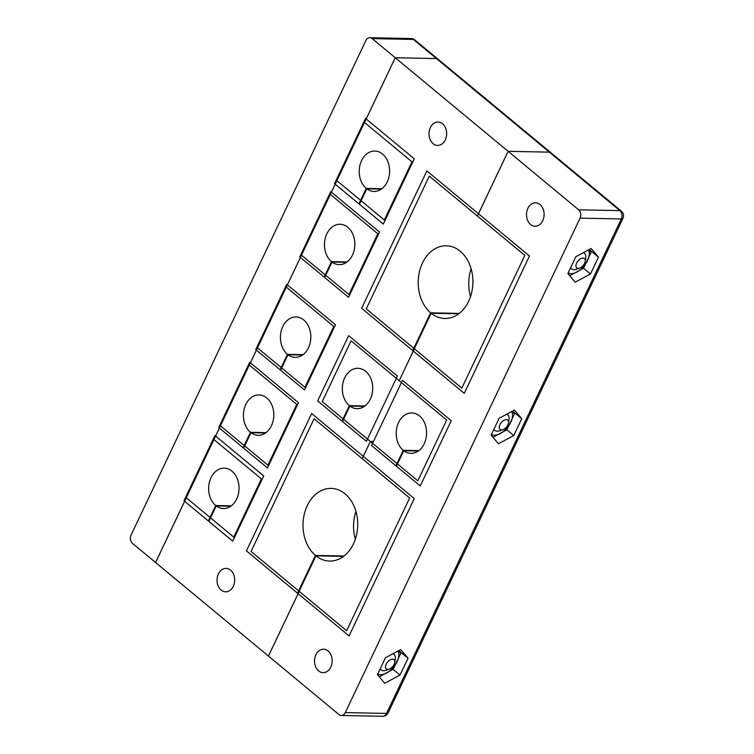 <?xml version="1.0" encoding="UTF-8"?>
<svg xmlns="http://www.w3.org/2000/svg" width="754" height="754" viewBox="0 0 754 754"><rect width="100%" height="100%" fill="white"/><g stroke="black" fill="none" stroke-linecap="round" stroke-linejoin="round"><path stroke-width="1.13" d="M230.592 570.147A11.715 8.812 91.2 0 1 234.296 583.398A11.715 8.812 91.2 0 1 225.625 591.815A11.715 8.812 91.2 0 1 221.129 590.062A11.715 8.812 91.2 0 1 217.435 576.81A11.715 8.812 91.2 0 1 226.096 568.393A11.715 8.812 91.2 0 1 230.592 570.147M442.551 123.76A11.715 8.812 91.2 0 1 446.255 137.011A11.715 8.812 91.2 0 1 437.584 145.428A11.715 8.812 91.2 0 1 433.098 143.675A11.715 8.812 91.2 0 1 429.394 130.423A11.715 8.812 91.2 0 1 438.055 122.007A11.715 8.812 91.2 0 1 442.551 123.76M372.156 38.605A6.06 4.562 -88.8 0 0 369.828 37.7L411.062 38.529A6.06 4.562 91.2 0 1 413.381 39.444L372.156 38.605L395.228 57.738L436.462 58.567L395.256 57.756L364.521 122.487L411.967 161.818L384.333 220.017L336.887 180.687L330.365 194.419L377.811 233.749L348.951 294.531L301.506 255.201L286.341 287.133L333.786 326.463L304.927 387.245L257.482 347.905L249.329 365.077L296.774 404.408L267.915 465.19L220.47 425.859L213.947 439.591L261.393 478.922L233.759 537.121L186.313 497.791L155.578 562.522L338.989 714.556A6.06 4.562 -88.8 0 0 341.317 715.471A6.06 4.562 -88.8 0 0 345.285 712.596L386.519 713.435L621.305 218.971L580.071 218.142L345.285 712.596M399.224 380.685L414.351 348.744L366.265 308.886L429.28 176.172L477.376 216.03L508.111 151.309L549.336 152.138A6.06 3.421 -50.3 0 1 550.759 152.628A6.06 3.421 -50.3 0 1 550.769 152.638L437.904 59.076A6.06 3.421 -50.3 0 0 436.481 58.586A6.06 3.421 -50.3 0 1 437.886 59.057A6.06 3.421 -50.3 0 1 437.895 59.066L414.804 39.924A6.06 6.06 0 0 0 411.062 38.529M508.13 151.328L578.667 209.8L619.901 210.63L549.364 152.157L508.13 151.328L477.395 216.049L524.85 255.389L461.825 388.103L414.38 348.772L399.215 380.704L446.67 420.035L417.81 480.807L322.241 401.599L351.1 340.817L399.196 380.685M268.433 656.065L299.159 591.343L251.073 551.476L314.088 418.762L362.184 458.63L370.337 441.458L373.447 441.524M395.256 57.756L508.111 151.309M369.828 37.7A6.06 4.562 -88.8 0 0 365.86 40.565L131.073 535.029A6.06 4.562 -88.8 0 0 132.478 543.37L155.588 562.493M395.228 57.738L155.55 562.493M540.034 204.57A11.715 8.812 91.2 0 1 543.738 217.821A11.715 8.812 91.2 0 1 535.067 226.238A11.715 8.812 91.2 0 1 530.58 224.485A11.715 8.812 91.2 0 1 526.876 211.243A11.715 8.812 91.2 0 1 535.547 202.817A11.715 8.812 91.2 0 1 540.034 204.57M328.075 650.956A11.715 8.812 91.2 0 1 331.779 664.208A11.715 8.812 91.2 0 1 323.108 672.625A11.715 8.812 91.2 0 1 318.622 670.871A11.715 8.812 91.2 0 1 314.918 657.629A11.715 8.812 91.2 0 1 323.589 649.203A11.715 8.812 91.2 0 1 328.075 650.956M373.437 441.542L370.355 441.476L362.203 458.649L409.658 497.979L346.633 630.693L299.187 591.362L268.452 656.093M377.424 674.604L384.728 683.265L400.035 675.066L408.037 658.214L400.732 649.562L385.426 657.761L377.424 674.604M491.146 435.105L498.451 443.757L513.757 435.558L521.759 418.706L514.454 410.053L499.148 418.253L491.146 435.105M567.866 273.542L575.17 282.203L590.476 274.004L598.478 257.152L591.174 248.5L575.867 256.699L567.866 273.542M580.071 218.142A6.06 4.562 -88.8 0 0 578.667 209.8M549.364 152.157A6.06 3.421 -50.3 0 1 550.788 152.647L621.324 211.12A6.06 3.421 -50.3 0 0 619.901 210.63A6.06 4.562 91.2 0 1 621.305 218.971A6.06 2.045 -154.6 0 0 622.927 218.377A6.06 6.06 0 0 0 621.324 211.12M589.27 249.517L598.478 257.152M583.511 268.236L590.476 274.004M512.55 411.071L521.759 418.706M506.801 429.789L513.757 435.558M398.828 650.579L408.037 658.214M393.079 669.298L400.035 675.066M366.265 188.406L358.923 203.863L334.55 183.656L365.53 118.416L414.276 158.821L383.296 224.061L359.432 204.287L366.783 188.82A20.198 15.193 91.2 0 0 374.003 191.431A20.198 15.193 91.2 0 0 388.951 176.917A20.198 15.193 91.2 0 0 382.561 154.07A20.198 15.193 91.2 0 0 374.823 151.045A20.198 15.193 91.2 0 0 359.875 165.569A20.198 15.193 91.2 0 0 366.265 188.406L381.863 188.726M366.783 188.82L381.326 189.113M331.487 261.629L324.154 277.086L299.781 256.878L330.761 191.639L379.507 232.043L348.527 297.283L324.663 277.51L332.014 262.043A20.198 15.193 91.2 0 0 339.234 264.654A20.198 15.193 91.2 0 0 354.182 250.139A20.198 15.193 91.2 0 0 347.792 227.293A20.198 15.193 91.2 0 0 340.054 224.268A20.198 15.193 91.2 0 0 325.106 238.792A20.198 15.193 91.2 0 0 331.487 261.629L347.094 261.949M332.014 262.043L346.557 262.335M287.472 354.342L280.13 369.799L255.757 349.592L286.737 284.352L335.483 324.757L304.503 389.997L280.648 370.223L287.99 354.757A20.198 15.193 91.2 0 0 295.21 357.368A20.198 15.193 91.2 0 0 310.158 342.853A20.198 15.193 91.2 0 0 303.777 320.007A20.198 15.193 91.2 0 0 296.03 316.982A20.198 15.193 91.2 0 0 281.082 331.496A20.198 15.193 91.2 0 0 287.472 354.342L303.07 354.663M287.99 354.757L302.533 355.049M250.46 432.287L243.118 447.744L218.745 427.537L249.725 362.297L298.471 402.702L267.491 467.942L243.636 448.168L250.978 432.702A20.198 15.193 91.2 0 0 258.198 435.312A20.198 15.193 91.2 0 0 273.146 420.798A20.198 15.193 91.2 0 0 266.765 397.952A20.198 15.193 91.2 0 0 259.018 394.926A20.198 15.193 91.2 0 0 244.07 409.45A20.198 15.193 91.2 0 0 250.46 432.287L266.058 432.608M250.978 432.702L265.521 432.994M215.691 505.519L208.349 520.967L183.976 500.76L214.956 435.52L263.702 475.925L232.722 541.174L208.867 521.391L216.21 505.925A20.198 15.193 91.2 0 0 223.429 508.535A20.198 15.193 91.2 0 0 238.377 494.021A20.198 15.193 91.2 0 0 231.987 471.175A20.198 15.193 91.2 0 0 224.249 468.159A20.198 15.193 91.2 0 0 209.301 482.673A20.198 15.193 91.2 0 0 215.691 505.519L231.29 505.83M216.21 505.925L230.752 506.217M403.239 450.317L395.907 465.765L371.534 445.557L402.513 380.318L451.25 420.723L420.27 485.962L396.416 466.189L403.758 450.722A20.198 15.193 91.2 0 0 410.987 453.333A20.198 15.193 91.2 0 0 425.925 438.819A20.198 15.193 91.2 0 0 419.544 415.972A20.198 15.193 91.2 0 0 411.797 412.947A20.198 15.193 91.2 0 0 396.858 427.471A20.198 15.193 91.2 0 0 403.239 450.317L418.847 450.628M403.758 450.722L418.31 451.015M349.366 405.652L342.024 421.109L317.66 400.902L348.64 335.662L397.377 376.067L366.397 441.307L342.542 421.533L349.884 406.067A20.198 15.193 91.2 0 0 357.113 408.677A20.198 15.193 91.2 0 0 372.052 394.163A20.198 15.193 91.2 0 0 365.671 371.317A20.198 15.193 91.2 0 0 357.924 368.291A20.198 15.193 91.2 0 0 342.985 382.806A20.198 15.193 91.2 0 0 349.366 405.652L364.974 405.972M349.884 406.067L364.436 406.359M397.98 651.032A15.551 8.794 -50.3 0 1 394.578 665.867A15.551 8.794 -50.3 0 1 380.553 674.736A15.551 8.794 -50.3 0 1 377.697 674.029M398.583 650.711L400.704 653.369L393.173 669.222L379.78 676.526M511.702 411.533A15.551 8.794 -50.3 0 1 508.3 426.368A15.551 8.794 -50.3 0 1 494.275 435.237A15.551 8.794 -50.3 0 1 491.419 434.53M512.305 411.203L514.435 413.861L506.905 429.723L493.502 437.028M588.412 249.97A15.551 8.794 -50.3 0 1 585.019 264.805A15.551 8.794 -50.3 0 1 570.995 273.674A15.551 8.794 -50.3 0 1 568.139 272.967M589.025 249.649L591.145 252.307L583.615 268.16L570.222 275.464M578.158 268.377A6.06 3.421 129.7 0 0 579.59 268.113A6.06 3.421 129.7 0 0 585.227 261.318A6.06 3.421 129.7 0 0 583.049 258.075A6.06 3.421 129.7 0 0 576.612 263.146A6.06 3.421 129.7 0 0 578.158 268.377M583.323 252.703A10.094 5.712 -50.3 0 1 584.482 253.325A10.094 5.712 -50.3 0 1 585.745 257.925L585.227 261.318M579.59 268.113L576.358 269.253A10.094 5.712 -50.3 0 1 573.964 269.678A10.094 5.712 -50.3 0 1 571.589 268.867A10.094 5.712 -50.3 0 1 570.665 267.642M501.448 429.931A6.06 3.421 129.7 0 0 502.88 429.676A6.06 3.421 129.7 0 0 508.516 422.881A6.06 3.421 129.7 0 0 506.339 419.629A6.06 3.421 129.7 0 0 499.902 424.7A6.06 3.421 129.7 0 0 501.448 429.931M506.613 414.257A10.094 5.712 -50.3 0 1 507.772 414.879A10.094 5.712 -50.3 0 1 509.025 419.488L508.516 422.881M502.88 429.676L499.638 430.817A10.094 5.712 -50.3 0 1 497.244 431.241A10.094 5.712 -50.3 0 1 494.878 430.43A10.094 5.712 -50.3 0 1 493.955 429.196M387.716 669.439A6.06 3.421 129.7 0 0 389.158 669.175A6.06 3.421 129.7 0 0 394.785 662.38A6.06 3.421 129.7 0 0 392.608 659.137A6.06 3.421 129.7 0 0 386.171 664.208A6.06 3.421 129.7 0 0 387.716 669.439M392.881 653.765A10.094 5.712 -50.3 0 1 394.04 654.387A10.094 5.712 -50.3 0 1 395.303 658.987L394.785 662.38M389.158 669.175L385.916 670.315A10.094 5.712 -50.3 0 1 383.522 670.74A10.094 5.712 -50.3 0 1 381.156 669.929A10.094 5.712 -50.3 0 1 380.223 668.704M470.543 296.539A36.352 27.351 91.2 0 1 471.109 268.754M430.628 312.825A36.352 27.351 91.2 0 1 419.441 271.723A36.352 27.351 91.2 0 1 446.293 245.785A36.352 27.351 91.2 0 1 460.232 251.233A36.352 27.351 91.2 0 1 471.721 292.354A36.352 27.351 91.2 0 1 444.822 318.48A36.352 27.351 91.2 0 1 431.137 313.249L413.201 351.025L464.257 393.343L529.478 255.992L426.858 170.932L361.637 308.273L412.692 350.601L430.628 312.825L459.233 313.4M458.705 313.805L431.137 313.249M355.351 539.129A36.352 27.351 91.2 0 1 355.916 511.344M315.436 555.415A36.352 27.351 91.2 0 1 304.248 514.322A36.352 27.351 91.2 0 1 331.1 488.385A36.352 27.351 91.2 0 1 345.04 493.823A36.352 27.351 91.2 0 1 356.529 534.944A36.352 27.351 91.2 0 1 329.63 561.08A36.352 27.351 91.2 0 1 315.945 555.839L298.009 593.615L349.064 635.933L414.285 498.582L311.666 413.522L246.445 550.872L297.5 593.191L315.436 555.415L344.041 556M343.513 556.405L315.945 555.839M549.336 152.138L413.381 39.444A6.06 3.421 -50.3 0 1 414.804 39.924M386.519 713.435A6.06 4.562 91.2 0 1 382.542 716.3A6.06 6.06 0 0 0 388.14 712.841A6.06 2.045 -154.6 0 1 386.519 713.435M341.317 715.471L382.542 716.3M622.927 218.377L388.14 712.841"/></g></svg>
